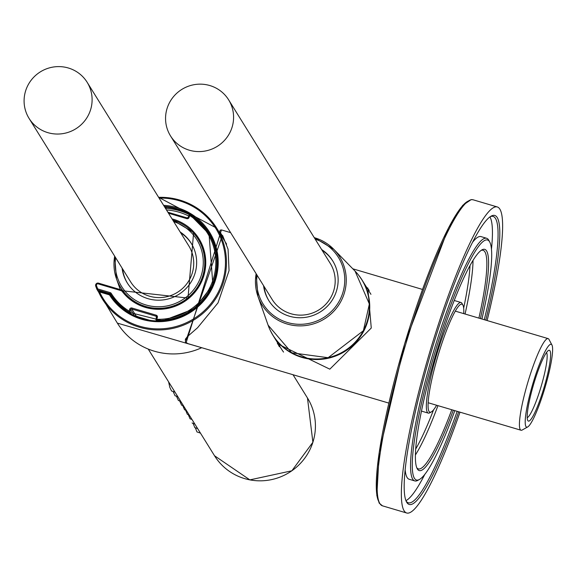 <?xml version="1.0" encoding="UTF-8"?>
<svg xmlns="http://www.w3.org/2000/svg" width="581" height="581" viewBox="0 0 581 581"><rect width="100%" height="100%" fill="white"/><g stroke="black" fill="none" stroke-linecap="round" stroke-linejoin="round"><path stroke-width="0.87" d="M230.621 232.64L221.448 229.923L186.16 342.572L187.801 343.582L388.871 403.105M367.824 288.002L371.266 328.033L329.819 369.167L277.384 343.749M527.693 426.948L522.188 430.02A47.773 7.052 -73.5 0 1 521.026 430.238A47.773 7.052 -73.5 0 1 527.817 382.421A47.773 7.052 -73.5 0 1 548.144 338.614A47.773 7.052 -73.5 0 1 548.907 339.268A47.773 7.052 -73.5 0 1 549.001 339.427L551.95 345.005A43.212 6.384 -73.5 0 1 545.029 387.512A43.212 6.384 -73.5 0 1 527.693 426.948A43.212 6.384 -73.5 0 1 532.675 384.295A43.212 6.384 -73.5 0 1 551.863 344.853A43.212 6.384 -73.5 0 1 551.95 345.005M549.982 350.793A36.937 5.454 -73.5 0 1 542.618 392.19A36.937 5.454 -73.5 0 1 527.766 420.491A36.937 5.454 -73.5 0 1 533.678 384.157A36.937 5.454 -73.5 0 1 548.493 350.459A36.937 5.454 -73.5 0 1 549.982 350.793M186.181 339.994L222.283 235.639M527.214 417.681A34.199 5.047 106.5 0 0 541.071 386.663A34.199 5.047 106.5 0 0 546.568 352.609A34.199 5.047 106.5 0 0 546.503 352.514M279.388 346.777A53.118 52.094 148.1 0 1 277.195 342.158M366.277 286.811A53.118 52.094 148.1 0 1 369.211 290.478M370.939 294.327A52.435 51.418 -31.9 0 0 370.438 293.507L362.137 280.151A52.435 51.418 -31.9 0 0 358.797 275.409M270.288 330.407A52.435 51.418 -31.9 0 0 273.063 335.498L281.357 348.854A52.435 51.418 -31.9 0 0 283.55 352.093M164.714 207.112A58.136 57.011 148.1 0 1 209.167 233.301M166.507 209.995A58.136 57.011 148.1 0 1 188.716 216.009M165.839 208.383A59.502 58.354 148.1 0 1 189.675 214.817M405.168 469.797A126.535 18.686 106.5 0 0 409.162 479.26L414.783 480.923A126.535 18.686 -73.5 0 1 432.78 354.287A126.535 18.686 -73.5 0 1 486.609 238.268A126.535 18.686 -73.5 0 1 488.882 240.418L489.761 242.088A125.162 18.483 -73.5 0 1 481.932 319.013M486.609 238.268L480.988 236.598A126.535 18.686 106.5 0 0 472.484 242.364M489.928 216.909A149.332 22.049 -73.5 0 1 491.461 249.242M424.827 474.35A149.332 22.049 -73.5 0 1 405.945 500.648M436.6 405.24A56.313 8.316 -73.5 0 1 431.32 411.929A56.313 8.316 -73.5 0 1 437.965 355.826A56.313 8.316 -73.5 0 1 462.934 305.148A56.313 8.316 -73.5 0 1 463.718 313.624M431.32 411.929L429.671 412.851A57.679 8.519 -73.5 0 1 428.27 413.106A57.679 8.519 -73.5 0 1 436.476 355.383A57.679 8.519 -73.5 0 1 461.009 302.49A57.679 8.519 -73.5 0 1 462.048 303.471L462.934 305.148M415.713 449.004A111.712 16.493 106.5 0 0 433.557 409.837M463.667 308.119A111.712 16.493 106.5 0 0 470.014 265.546M458.67 411.776A150.697 22.252 -73.5 0 1 406.511 501.919A150.697 22.252 -73.5 0 1 430.652 353.662A150.697 22.252 -73.5 0 1 491.098 216.154A150.697 22.252 -73.5 0 1 485.789 320.16M487.11 320.552A159.586 23.567 106.5 0 0 497.285 206.952A159.586 23.567 106.5 0 0 432.351 343.465A159.586 23.567 106.5 0 0 404.173 510.881A159.586 23.567 106.5 0 0 406.693 513.001A159.586 23.567 106.5 0 0 459.992 412.169M451.786 409.743A113.992 16.834 -73.5 0 1 418.342 468.896A113.992 16.834 -73.5 0 1 416.759 467.712M481.075 250.426A113.992 16.834 -73.5 0 1 483.051 250.288A113.992 16.834 -73.5 0 1 478.904 318.119M465.069 314.023A113.992 16.834 106.5 0 0 473.014 260.397M415.422 454.952A113.992 16.834 106.5 0 0 437.951 405.647M454.814 410.636A125.162 18.483 -73.5 0 1 419.511 479.434L417.855 480.356A126.535 18.686 -73.5 0 1 414.783 480.923M453.296 410.186A115.358 17.031 -73.5 0 1 417.18 468.635A115.358 17.031 -73.5 0 1 435.656 355.144A115.358 17.031 -73.5 0 1 481.925 249.881A115.358 17.031 -73.5 0 1 480.414 318.57M419.511 479.434A125.162 18.483 -73.5 0 1 434.268 354.73A125.162 18.483 -73.5 0 1 489.761 242.088M457.167 411.333A149.332 22.049 -73.5 0 1 408.312 502.783A149.332 22.049 -73.5 0 1 406.09 501.011M490.255 216.677A149.332 22.049 -73.5 0 1 493.08 216.401A149.332 22.049 -73.5 0 1 484.285 319.71M165.963 207.969L166.181 207.221M134.385 315.665L130.645 309.637L130.057 311.503L130.667 312.491L130.529 313.696M121.69 290.021L121.327 290.725L98.174 283.877A1.365 1.344 -31.9 0 0 96.475 285.627A66.8 65.508 -31.9 0 0 97.717 288.924L110.223 292.628A1.823 1.787 -31.9 0 1 111.225 293.383A56.771 55.667 -31.9 0 0 129.098 311.096L129.686 309.23A1.823 1.787 -31.9 0 1 131.96 308.017L156.18 315.185L155.999 316.202L131.785 309.034L131.96 308.017M121.661 290.006L98.53 283.15L121.676 290.006L122.838 290.805L122.017 291.204A46.625 45.725 -31.9 0 0 197.489 288.873A46.625 45.725 -31.9 0 0 172.027 218.884M68.355 67.999A34.199 33.538 -31.9 0 0 31.33 79.989A34.199 33.538 -31.9 0 0 29.05 118.371A34.199 33.538 -31.9 0 0 75.799 128.808A34.199 33.538 -31.9 0 0 87.143 82.277A34.199 33.538 -31.9 0 0 68.355 67.999M29.05 118.371L130.667 281.908A34.199 33.538 -31.9 0 0 177.416 292.345A34.199 33.538 -31.9 0 0 188.76 245.814L87.143 82.277M122.555 268.858A37.62 36.886 -31.9 0 0 127.529 283.332M191.425 243.635A37.62 36.886 -31.9 0 0 180.647 232.763M122.083 268.102A37.62 36.886 -31.9 0 0 127.29 282.954A37.62 36.886 -31.9 0 0 178.708 294.436A37.62 36.886 -31.9 0 0 191.193 243.25A37.62 36.886 -31.9 0 0 180.175 232.001M209.828 85.545A34.199 33.538 -31.9 0 0 172.804 97.535A34.199 33.538 -31.9 0 0 170.523 135.925A34.199 33.538 -31.9 0 0 217.272 146.354A34.199 33.538 -31.9 0 0 228.624 99.823A34.199 33.538 -31.9 0 0 209.828 85.545M170.523 135.925L272.14 299.462A34.199 33.538 -31.9 0 0 318.889 309.898A34.199 33.538 -31.9 0 0 330.233 263.367L228.624 99.823M264.035 286.411A37.62 36.886 -31.9 0 0 269.003 300.885M332.906 261.181A37.62 36.886 -31.9 0 0 322.128 250.309M263.563 285.649A37.62 36.886 -31.9 0 0 268.763 300.508A37.62 36.886 -31.9 0 0 320.189 311.99A37.62 36.886 -31.9 0 0 332.673 260.804A37.62 36.886 -31.9 0 0 321.656 249.554M171.482 390.933L175.019 392.168M174.997 395.712L177.844 396.721M178.338 400.44L180.676 401.275M181.512 405.102L183.502 405.828M184.511 409.714L186.334 410.382M187.336 414.268L185.571 410.128M189.994 418.763L191.991 419.482M192.485 423.208L194.824 424.036M194.802 427.587L197.649 428.589M196.944 431.908L200.481 433.143M270.274 330.371L273.063 335.498A52.435 51.418 -31.9 0 0 284.029 347.968A52.435 51.418 -31.9 0 0 351.57 346.458A52.435 51.418 -31.9 0 0 362.137 280.151L358.782 275.379M164.285 206.429A58.136 57.011 148.1 0 1 208.949 232.952A58.136 57.011 148.1 0 1 189.784 311.982A58.136 57.011 148.1 0 1 110.339 294.552A0.915 0.893 -31.9 0 0 109.838 294.175L99.925 291.234A0.915 0.915 0 0 0 98.843 292.497L99.925 291.234L109.824 294.16L109.475 294.887L99.576 291.96A66.343 65.057 148.1 0 0 178.374 325.825A66.343 65.057 148.1 0 0 224.745 252.699A66.343 65.057 148.1 0 0 159.1 198.085M158.649 197.351A67.258 65.951 148.1 0 1 216.698 228.137A67.258 65.951 148.1 0 1 194.381 319.652A67.258 65.951 148.1 0 1 102.445 299.128A67.258 65.951 148.1 0 1 98.843 292.497L117.347 323.109L201.738 347.714M201.709 347.707A67.258 65.951 148.1 0 1 117.347 323.109M163.61 205.34A59.051 57.904 148.1 0 1 209.712 292.766A59.051 57.904 148.1 0 1 109.475 294.887L110.339 294.552L127.638 311.968L162.716 320.799L194.497 308.693L212.893 284.857L208.949 232.952M99.903 291.234A0.915 0.893 -31.9 0 0 98.843 292.49M406.693 513.001L382.48 505.833A159.586 23.567 -73.5 0 1 379.952 503.712A159.586 23.567 -73.5 0 1 408.138 336.297A159.586 23.567 -73.5 0 1 473.072 199.784L497.285 206.952M379.066 502.035A158.221 23.363 -73.5 0 1 404.238 345.237A158.221 23.363 -73.5 0 1 468.344 201.026M168.512 213.227L186.806 218.645A1.823 1.787 -31.9 0 0 189.079 217.432L189.675 215.573A56.771 55.667 -31.9 0 1 213.22 279.265A56.771 55.667 -31.9 0 1 156.768 319.289L156.826 320.334A57.679 56.56 -31.9 0 0 208.833 291.611A57.679 56.56 -31.9 0 0 208.47 233.039A57.679 56.56 -31.9 0 0 190.256 214.955L209.08 234.027A57.679 56.56 -31.9 0 1 217.243 258.545M156.601 317.284A0.915 0.893 -31.9 0 0 156.5 316.58L155.999 319.158L156.587 317.299L157.364 317.422L156.768 319.289L155.999 319.158A0.915 0.915 0 0 0 156.093 319.92A0.915 0.893 148.1 0 0 156.826 320.334L157.197 320.93M110.325 294.531L110.477 295.642L111.16 295.01L110.543 294.022A57.679 56.56 -31.9 0 0 128.706 312.012L129.316 312.999A57.679 56.56 -31.9 0 1 111.16 295.01A0.915 0.893 -31.9 0 0 110.659 294.625L110.041 293.645L110.223 292.628M98.777 291.923L97.543 289.941L110.041 293.645A0.915 0.893 -31.9 0 1 110.543 294.022L111.225 293.383M188.999 228.689A45.717 44.831 148.1 0 1 193.582 233.075A45.717 44.831 148.1 0 1 188.012 298.082A45.717 44.831 148.1 0 1 122.845 290.82M97.129 289.679L98.792 292.352M96.969 289.425L95.647 284.843L96.678 283.397L98.53 283.15A2.28 2.237 -31.9 0 0 95.712 286.084A67.708 66.401 -31.9 0 0 96.969 289.418L97.717 288.924L97.543 289.941A0.915 0.893 148.1 0 1 96.969 289.425A0.915 0.915 0 0 0 97.042 289.556L98.799 292.396M122.017 291.204L121.327 290.725M157.364 317.422A1.823 1.787 -31.9 0 0 156.18 315.185M188.309 217.309L187.155 217.919L167.887 212.218L187.169 217.933A0.915 0.893 -31.9 0 0 188.309 217.33L188.898 215.449A0.915 0.893 148.1 0 1 190.227 214.941A0.915 0.915 0 0 0 188.898 215.449L188.309 217.309L189.079 217.432M187.155 217.919L186.806 218.645M149.622 320.262L139.767 317.342A3.646 0.472 17.6 0 1 135.932 315.715L131.785 309.034A0.915 0.893 -31.9 0 0 130.645 309.637L129.686 309.23M156.616 317.19L155.999 316.202A0.915 0.893 -31.9 0 1 156.5 316.58M130.057 311.503A0.915 0.893 148.1 0 1 128.706 312.012L129.098 311.096L130.057 311.503M130.667 312.491A0.915 0.893 148.1 0 1 129.316 312.999M155.999 319.158L155.999 319.18A0.915 0.893 148.1 0 0 156.093 319.92L156.703 320.908A0.915 0.893 -31.9 0 0 156.71 320.923M135.932 315.715A0.915 0.893 -31.9 0 0 135.017 315.948M139.767 317.342L139.738 317.814M95.712 286.077L96.475 285.627M98.53 283.15L98.174 283.877M188.898 215.449L189.675 215.573L190.241 214.941M173.726 221.622A44.287 43.43 148.1 0 1 201.048 276.135A44.287 43.43 148.1 0 1 145.962 304.967A44.287 43.43 148.1 0 1 115.634 257.717M173.065 220.17A45.652 44.766 -31.9 0 0 172.775 220.083L192.282 231.732A45.652 44.766 -31.9 0 0 173.065 220.17M120.274 289.592L116.483 278.829L114.675 256.17A45.652 44.766 -31.9 0 0 116.483 278.829A45.652 44.766 -31.9 0 0 145.686 306.477A45.652 44.766 -31.9 0 0 197.889 286.498A45.652 44.766 -31.9 0 0 192.282 231.732M315.2 239.169A44.287 43.43 148.1 0 1 342.521 293.688A44.287 43.43 148.1 0 1 287.442 322.513A44.287 43.43 148.1 0 1 257.107 275.271M314.539 237.723A45.652 44.766 -31.9 0 0 314.248 237.636L333.755 249.285A45.652 44.766 -31.9 0 0 314.539 237.723M268.095 325.149L257.957 296.383L256.148 273.724A45.652 44.766 -31.9 0 0 257.957 296.383A45.652 44.766 -31.9 0 0 287.167 324.024A45.652 44.766 -31.9 0 0 339.362 304.052A45.652 44.766 -31.9 0 0 333.755 249.285L355.064 271.116A52.377 51.36 -31.9 0 1 344.417 350.982A52.377 51.36 -31.9 0 1 268.095 325.149L291.72 352.798L328.134 357.714L363.386 330.712L369.363 304.008L355.064 271.116M309.433 450.638A54.716 53.655 148.1 0 1 263.004 480.748A54.716 53.655 148.1 0 1 214.527 455.751L249.852 479.877L291.858 470.792L312.898 442.25A54.716 53.655 148.1 0 1 309.433 450.638M307.472 397.992A54.716 53.655 148.1 0 1 312.89 442.235L307.472 397.992L293.02 374.73M352.805 268.807L422.51 289.44M548.144 338.614L455.279 311.125M521.026 430.238L428.153 402.742M187.808 343.589L185.419 342.006L185.39 339.166L187.445 336.573L197.562 327.749L218.02 302.861L229.052 270.63L228.057 249.198L222.632 235.53M221.441 229.923L220.184 230.149L219.72 231.739L223.075 236.765M226.612 244.093L216.698 228.137L158.642 197.337M110.339 294.552A0.915 0.915 0 0 0 109.824 294.16M421.472 411.101L428.27 413.106M454.219 300.479L461.009 302.49M473.072 199.784L471.198 199.603L462.716 205.354L448.539 227.803L404.659 343.778L379.226 452.439L376.829 495.506L379.211 503.153L382.48 505.833M122.838 290.805L187.997 298.068L193.582 233.075M148.242 349.079L214.527 455.751M171.569 391.006L169.812 387.316L168.592 381.819M175.077 395.792L173.153 391.543M178.418 400.512L176.508 396.271M181.584 405.182L179.689 400.941M184.576 409.787L182.717 405.56M187.409 414.347L189.159 414.936M190.06 418.836L188.266 414.631M192.536 423.273L192.108 422.895M194.846 427.652L193.153 423.484M196.995 431.973L195.354 427.827"/></g></svg>
